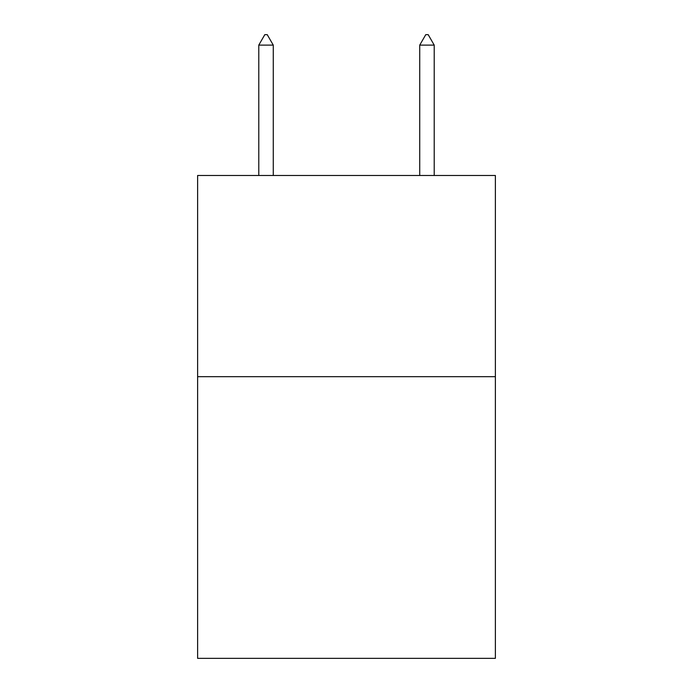 <?xml version="1.0" encoding="UTF-8"?>
<svg xmlns="http://www.w3.org/2000/svg" width="693" height="693" viewBox="0 0 693 693"><rect width="100%" height="100%" fill="white"/><g stroke="black" fill="none" stroke-linecap="round" stroke-linejoin="round"><path stroke-width="1.04" d="M495.382 376.68L495.382 658.35L197.618 658.35L197.618 175.485L495.382 175.485L495.382 376.68L197.618 376.68M273.267 45.114L267.229 34.65L264.813 34.65L258.784 45.114L273.267 45.114L273.267 175.485M258.784 45.114L258.784 175.485M425.771 34.65L428.187 34.65L434.216 45.114L419.733 45.114L425.771 34.65M434.216 175.485L434.216 45.114M419.733 175.485L419.733 45.114"/></g></svg>
